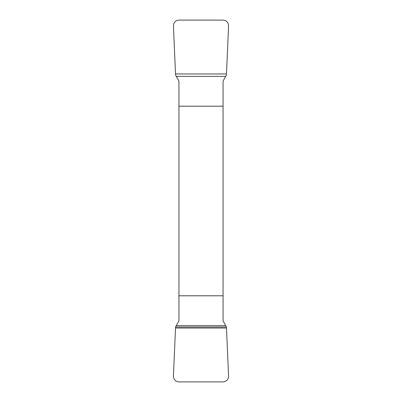 <?xml version="1.0" encoding="UTF-8"?>
<svg xmlns="http://www.w3.org/2000/svg" width="402" height="402" viewBox="0 0 402 402"><rect width="100%" height="100%" fill="white"/><g stroke="black" fill="none" stroke-linecap="round" stroke-linejoin="round"><path stroke-width="0.6" d="M176.327 325.62L175.563 327.002L173.423 376.141C173.664 379.594 175.498 381.513 178.935 381.9L223.065 381.9C226.502 381.513 228.336 379.594 228.577 376.141L226.437 327.002L225.673 325.62L176.327 325.62L178.935 320.816L178.935 81.184L176.327 76.38L225.673 76.38L226.437 74.998L228.577 25.859C228.336 22.406 226.502 20.487 223.065 20.1L178.935 20.1C175.498 20.487 173.664 22.406 173.423 25.859L175.563 74.998L176.327 76.38M225.673 76.38L223.065 81.184L223.065 320.816L225.673 325.62M178.935 106.208L223.065 106.208M223.065 295.792L178.935 295.792M226.437 327.002L175.563 327.002L173.423 376.141C173.664 379.594 175.498 381.513 178.935 381.9L223.065 381.9C226.502 381.513 228.336 379.594 228.577 376.141L226.437 327.002M226.477 328.032L175.523 328.032M175.523 73.968L226.477 73.968"/></g></svg>
